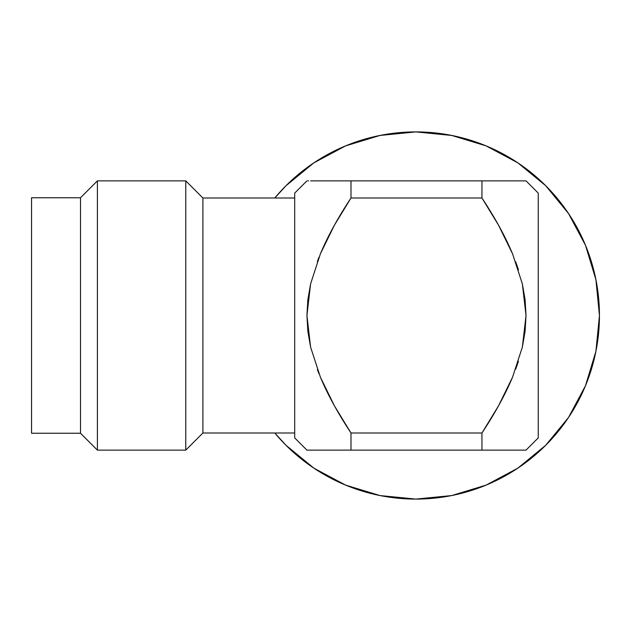 <?xml version="1.0" encoding="UTF-8"?>
<svg xmlns="http://www.w3.org/2000/svg" width="631" height="631" viewBox="0 0 631 631"><rect width="100%" height="100%" fill="white"/><g stroke="black" fill="none" stroke-linecap="round" stroke-linejoin="round"><path stroke-width="0.95" d="M31.55 433.245L80.508 433.245L80.508 197.755L31.55 197.755L31.55 433.245L31.55 197.755L80.508 197.755L80.508 433.245L97.395 450.132L97.395 180.868L80.508 197.755L97.395 180.868L97.395 450.132L185.766 450.132L185.766 180.868L97.395 180.868L185.766 180.868L185.766 450.132L202.898 433L202.898 198L185.766 180.868L202.898 198L202.898 433L294.693 433L202.898 433L185.766 450.132L97.395 450.132L80.508 433.245L31.55 433.245M294.693 198L202.898 198L294.693 198M319.531 450.132L306.934 450.132L294.693 437.89L294.693 193.11L306.934 180.868L294.693 193.11L294.693 437.89L306.934 450.132L350.994 450.132L350.994 433C337.964 413.305 327.781 394.738 320.445 377.306L310.602 347.145L307.865 331.362L306.934 315.508L307.865 299.646L310.602 283.863L320.438 253.709C327.773 236.278 337.956 217.703 350.994 198L350.994 180.868L319.538 180.868M512.506 450.132L526.017 450.132L538.251 437.89L538.251 193.11L526.017 180.868L481.95 180.868L481.95 198C494.988 217.703 505.179 236.278 512.514 253.709L522.35 283.863L525.087 299.646L526.017 315.508L525.087 331.362L522.35 347.145L512.506 377.306C505.171 394.738 494.988 413.305 481.95 433L481.95 450.132L526.017 450.132L538.251 437.89L538.251 193.11L526.017 180.868L484.119 180.868M274.793 198L286.048 185.68L274.793 198A183.589 183.589 0 0 1 599.45 315.5A183.589 183.589 0 0 1 274.8 433L286.048 445.32L313.867 468.147L286.048 445.32M568.507 417.493L545.681 445.32L568.507 417.493L585.473 385.754L595.924 351.317L599.45 315.5L595.924 279.683L585.473 245.246L568.507 213.507L545.681 185.68L517.862 162.853L545.681 185.68L568.476 213.452M313.867 468.147L345.607 485.113L380.043 495.564L415.861 499.089L451.678 495.564L486.115 485.113L517.862 468.147L545.681 445.32L517.909 468.115M517.862 162.853L486.115 145.887L451.678 135.436L415.861 131.911L380.043 135.436L345.607 145.887L313.867 162.853L286.048 185.68M518.437 361.303L515.693 369.214L518.437 361.303A112.334 112.334 0 0 0 518.445 361.287L518.437 361.303M515.693 261.786L518.437 269.697L515.693 261.786M524.408 180.868L525.079 180.868M513.413 180.868L522.342 180.868M482.739 450.132L481.95 450.132L481.95 433L350.994 433L334.469 405.907L320.445 377.306L310.602 347.145L306.934 315.508L310.602 283.863L320.438 253.709L334.462 225.117L350.994 198L481.95 198L481.95 180.868L350.994 180.868L350.994 198L481.95 198L498.49 225.117L512.514 253.709L522.35 283.863L526.017 315.508L522.35 347.145L512.506 377.306L498.474 405.907L481.95 433L350.994 433L350.994 450.132L498.474 450.132M522.342 450.132L513.405 450.132M525.079 450.132L524.408 450.132M310.602 450.132L481.95 450.132M317.361 261.479L318.994 257.243L317.361 261.479A112.334 112.334 0 0 0 317.361 261.486L317.361 261.479M319.002 373.765L317.361 369.521L319.002 373.765M481.95 180.868L334.469 180.868M320.438 180.868L310.602 180.868M308.535 450.132L307.865 450.132M350.994 450.132L348.825 450.132M350.205 180.868L350.994 180.868M307.865 180.868L308.535 180.868"/></g></svg>

